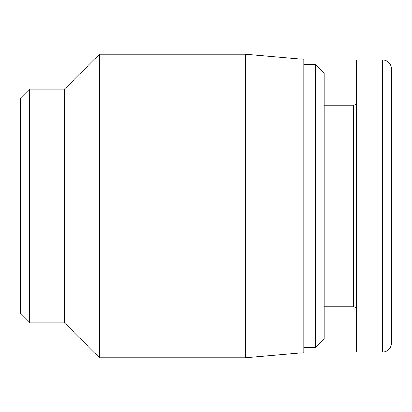 <?xml version="1.0" encoding="UTF-8"?>
<svg xmlns="http://www.w3.org/2000/svg" width="412" height="412" viewBox="0 0 412 412"><rect width="100%" height="100%" fill="white"/><g stroke="black" fill="none" stroke-linecap="round" stroke-linejoin="round"><path stroke-width="0.62" d="M245.418 54.178L245.418 357.822L303.809 352.713L303.809 59.287L245.418 54.178L99.431 54.178L99.431 357.822L64.396 322.787L64.396 89.213L29.36 89.213L29.36 322.787L64.396 322.787M29.36 89.213L20.6 97.974L20.6 314.026L29.36 322.787M315.489 347.604L324.249 338.844L324.249 73.156L315.489 64.396L315.489 347.604L303.809 347.604M382.64 60.018L382.64 351.982A8.76 8.76 0 0 0 391.4 343.227A8.76 8.76 0 0 1 382.64 351.982A8.76 8.76 0 0 0 391.4 343.227L391.4 68.773A8.76 8.76 0 0 0 382.64 60.018L356.365 60.018L356.365 351.982L382.64 351.982L356.365 351.982M356.365 102.351C356.179 104.112 355.206 105.086 353.445 105.271L353.445 306.729L324.249 306.729M245.418 357.822L99.431 357.822M315.489 64.396L303.809 64.396M353.445 306.729C355.206 306.914 356.179 307.888 356.365 309.649M353.445 105.271L324.249 105.271M64.396 89.213L99.431 54.178"/></g></svg>
